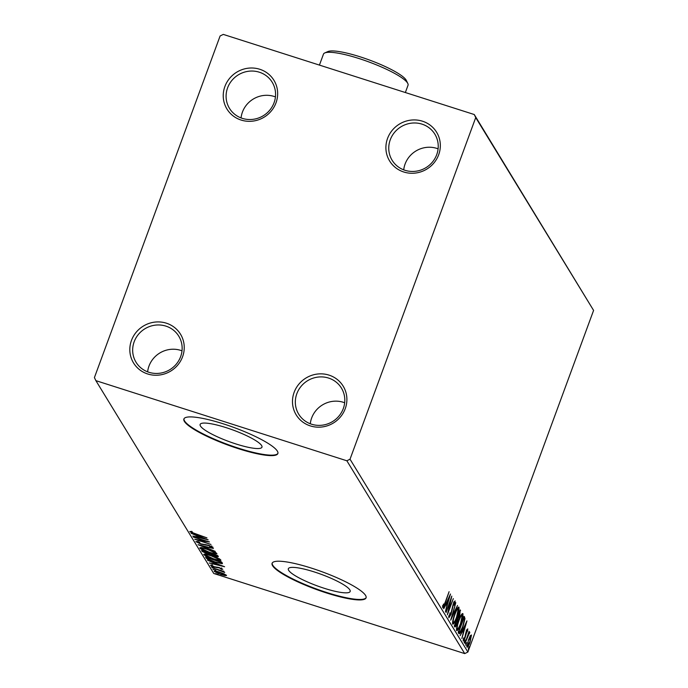 <?xml version="1.0" encoding="UTF-8"?>
<svg xmlns="http://www.w3.org/2000/svg" width="688" height="688" viewBox="0 0 688 688"><rect width="100%" height="100%" fill="white"/><g stroke="black" fill="none" stroke-linecap="round" stroke-linejoin="round"><path stroke-width="1.03" d="M403.77 171.991A27.537 26.342 -31.4 0 0 438.677 154.757A27.537 26.342 -31.4 0 0 422.458 121.2A27.537 26.342 -31.4 0 0 387.55 138.434A27.537 26.342 -31.4 0 0 403.77 171.991M421.985 124.132A25.035 23.942 148.6 0 1 434.85 134.16A25.035 23.942 148.6 0 1 432.477 162.015A25.035 23.942 148.6 0 1 405 170.297A25.035 23.942 148.6 0 1 392.134 160.27A25.035 23.942 148.6 0 1 394.508 132.414A25.035 23.942 148.6 0 1 421.985 124.132M403.718 169.85A25.035 23.942 148.6 0 1 436.811 148.393A25.035 23.942 148.6 0 1 438.093 148.84M241.11 120.056A27.537 26.342 -31.4 0 0 276.008 102.822A27.537 26.342 -31.4 0 0 259.789 69.273A27.537 26.342 -31.4 0 0 224.89 86.499A27.537 26.342 -31.4 0 0 241.11 120.056M259.324 72.206A25.035 23.942 148.6 0 1 272.19 82.233A25.035 23.942 148.6 0 1 269.816 110.089A25.035 23.942 148.6 0 1 242.339 118.37A25.035 23.942 148.6 0 1 229.474 108.343A25.035 23.942 148.6 0 1 231.839 80.487A25.035 23.942 148.6 0 1 259.324 72.206M241.058 117.923A25.035 23.942 148.6 0 1 274.151 96.458A25.035 23.942 148.6 0 1 275.432 96.905M147.679 373.971A27.537 26.342 -31.4 0 0 182.587 356.745A27.537 26.342 -31.4 0 0 166.367 323.188A27.537 26.342 -31.4 0 0 131.468 340.422A27.537 26.342 -31.4 0 0 147.679 373.971M165.903 326.121A25.035 23.942 148.6 0 1 178.76 336.148A25.035 23.942 148.6 0 1 176.395 364.004A25.035 23.942 148.6 0 1 148.909 372.285A25.035 23.942 148.6 0 1 136.052 362.258A25.035 23.942 148.6 0 1 138.417 334.402A25.035 23.942 148.6 0 1 165.903 326.121M147.636 371.838A25.035 23.942 148.6 0 1 180.729 350.381A25.035 23.942 148.6 0 1 182.01 350.828M310.348 425.906A27.537 26.342 -31.4 0 0 345.247 408.672A27.537 26.342 -31.4 0 0 329.027 375.123A27.537 26.342 -31.4 0 0 294.129 392.349A27.537 26.342 -31.4 0 0 310.348 425.906M328.563 378.056A25.035 23.942 148.6 0 1 341.429 388.084A25.035 23.942 148.6 0 1 339.055 415.939A25.035 23.942 148.6 0 1 311.578 424.221A25.035 23.942 148.6 0 1 298.712 414.193A25.035 23.942 148.6 0 1 301.086 386.338A25.035 23.942 148.6 0 1 328.563 378.056M310.297 423.774A25.035 23.942 148.6 0 1 343.389 402.308A25.035 23.942 148.6 0 1 344.671 402.755M226.042 427.618A32.938 6.115 -159.8 0 0 200.131 424.427A32.938 6.115 -159.8 0 0 236.053 443.992A32.938 6.115 -159.8 0 0 261.965 447.174A32.938 6.115 -159.8 0 0 226.042 427.618M314.253 571.926A32.938 6.115 -159.8 0 0 288.341 568.735A32.938 6.115 -159.8 0 0 324.254 588.292A32.938 6.115 -159.8 0 0 350.166 591.482A32.938 6.115 -159.8 0 0 314.253 571.926M311.475 568.133A50.061 9.297 -159.8 0 0 272.095 563.283A50.061 9.297 -159.8 0 0 326.688 593.013A50.061 9.297 -159.8 0 0 366.068 597.855A50.061 9.297 -159.8 0 0 311.475 568.133M272.199 563.059A50.061 9.297 -159.8 0 0 326.86 592.549A50.061 9.297 -159.8 0 0 366.136 597.623M223.273 423.825A50.061 9.297 -159.8 0 0 183.894 418.975A50.061 9.297 -159.8 0 0 238.478 448.705A50.061 9.297 -159.8 0 0 277.857 453.547A50.061 9.297 -159.8 0 0 223.273 423.825M183.997 418.751A50.061 9.297 -159.8 0 0 238.65 448.241A50.061 9.297 -159.8 0 0 277.926 453.315M220.108 35.965L94.411 377.6L95.89 380.653L346.855 460.779L350.029 459.206L475.726 117.579L474.247 114.526L223.282 34.4L220.108 35.965M474.247 114.526L593.589 310.4L475.726 117.579M470.214 636.03L471.486 634.972L469.981 642.343C468.752 645.705 467.754 647.322 466.989 647.202L468.476 639.892L470.214 636.03M469.164 633.493L464.95 643.529L469.096 631.386L468.657 633.459L469.732 632.1L469.732 632.754L469.173 633.854L468.193 633.166M467.229 630.328L464.899 638.318L463.213 641.018L463.385 638.731L463.901 637.828L463.729 639.53L464.675 638.043L466.223 631.317L467.745 628.858L467.522 631.188L467.032 631.997L467.229 630.328L466.258 630.002M458.844 633.545L458.234 632.53L464.176 616.371L464.993 618.65L462.766 627.336C461.08 632.048 459.773 634.121 458.844 633.545L459.163 633.837M454.269 626.054L460.22 609.895L459.73 615.519L458.217 618.546L457.116 623.371C456.135 626.028 455.361 627.215 454.802 626.931L454.269 626.054M450.692 620.198L455.783 602.645L452.145 616.319L457.52 605.492L450.692 620.198M446.048 612.604L451.792 596.109L448.688 610.342L453.323 598.62L447.381 614.78L450.468 600.581L446.048 612.604M442.754 605.965L443.321 606.154L445.136 602.447L449.092 591.697L445.282 602.946C444.285 606.016 443.433 607.633 442.711 607.814L443.459 604.055L443.373 606.197L442.444 605.896M350.029 459.206L467.892 652.035L593.589 310.4M450.494 593.993L445.437 611.598L446.847 605.612L446.099 604.382L443.691 608.751L450.494 593.993M448.903 615.992L449.445 616.164L450.821 614.04L453.246 603.875L455.112 600.882L454.622 604.46L454.097 605.191L454.501 602.533L453.478 604.141L451.018 614.393L448.851 617.85L450.021 612.793L449.513 616.233L448.585 615.932M454.501 602.533L453.504 602.181M454.759 614.031C456.445 609.396 457.83 607.091 458.922 607.117C459.266 609.267 458.569 612.664 456.841 617.299C455.155 621.935 453.77 624.214 452.687 624.128C452.369 621.978 453.057 618.615 454.759 614.031M458.715 620.507C460.401 615.872 461.786 613.567 462.878 613.593C463.222 615.743 462.525 619.14 460.797 623.775C459.111 628.411 457.726 630.69 456.651 630.604C456.325 628.454 457.021 625.091 458.715 620.507M466.937 620.894L461.88 638.507L463.291 632.513L462.542 631.292L460.143 635.66L466.937 620.894M464.52 640.992L465.183 639.926L464.194 642.618L464.52 640.992M466.086 643.564L466.756 642.497L465.759 645.189L466.086 643.564M468.648 647.752L469.311 646.677L468.984 648.311L468.322 649.377L468.648 647.752M226.498 575.34L225.088 575.624L221.063 574.6L214.192 571.418C214.389 570.816 216.178 571.057 219.558 572.141L223.978 573.809L226.541 575.538M212.085 567.686L223.97 571.479L222.422 571.255L224.735 572.468L212.085 567.686M222.757 569.225L221.459 569.337L219.515 567.944L214.286 567.041L210.416 565.235L211.603 565.063L214.02 566.688L219.248 567.591L222.774 569.32M221.665 567.91L221.441 568.417M212.179 564.676L211.852 565.665M206.185 558.037L205.566 557.022L221.828 562.216L222.284 563.721L215.129 562.234C210.468 560.789 207.484 559.387 206.185 558.037L206.452 557.306M220.814 562.724L222.224 562.87L222.284 563.721L222.439 563.3M218.251 556.36C218.526 556.979 217.391 556.884 214.828 556.076L207.38 553.917L202.143 551.415L201.61 550.546L217.872 555.741L218.328 556.661M198.024 544.69L213.435 548.482L201.971 545.971L215.181 551.329L198.024 544.69M193.38 537.096L209.444 541.955L198.643 540.261L210.984 544.466L194.713 539.272L205.488 540.957L193.474 536.855M189.871 531.514L191.161 531.532L192.511 532.099L191.453 532.288L206.95 537.878L195.968 534.37L189.75 531.618M191.694 531.755L191.453 532.288M95.89 380.653L213.753 573.474L464.718 653.6L346.855 460.779M208.146 539.831L192.769 536.09L197.49 536.941L196.742 535.72L191.032 533.243L208.146 539.831M196.011 541.551L198.875 541.946L199.864 542.488L197.576 542.299L200.698 543.787L208.765 545.283L213.031 547.278L210.795 547.235L209.634 546.659L211.362 546.736L209.032 545.644L200.887 544.113L195.891 541.637M197.895 541.293L197.576 542.299M211.715 545.894L211.517 546.332M216.84 553.513C216.548 554.339 214.045 553.995 209.341 552.481C204.706 551.019 201.515 549.549 199.761 548.078C200.088 547.27 202.573 547.605 207.208 549.101C211.835 550.563 215.052 552.025 216.84 553.513L216.909 553.788M220.805 559.989C220.504 560.815 218.001 560.471 213.297 558.957C208.662 557.495 205.471 556.024 203.717 554.554C204.044 553.745 206.529 554.081 211.173 555.577C215.791 557.039 219.008 558.501 220.805 559.989L220.865 560.264M224.598 566.74L209.212 562.999L213.934 563.85L213.185 562.629L207.475 560.152L224.598 566.74M214.106 567.703L211.397 566.835L214.114 567.755M215.679 570.275L212.962 569.406L215.688 570.318M218.234 574.454L215.525 573.594L218.242 574.506M467.892 652.035L464.718 653.6M191.599 531.772L191.092 531.523M198.565 536.511L197.723 536.305M197.697 535.814L197.49 536.941M199.064 537.337L204.241 538.609L198.497 536.399L199.064 537.337M197.791 541.714L197.619 542.17M205.867 544.586L205.686 545.068M216.436 553.092L215.301 552.989M201.446 548.19L200.518 547.588M209.135 552.146C212.867 553.35 214.88 553.634 215.189 552.989L207.423 549.437C203.708 548.241 201.713 547.966 201.421 548.594L209.135 552.146M215.568 552.266L215.224 553.195L215.396 552.421M201.713 547.467L201.421 548.594M217.933 555.844L216.823 555.62M211.285 553.642L211.121 554.562M211.259 553.702L209.917 553.591M203.528 551.294L203.046 551.011M202.367 550.796L202.143 551.415M216.806 555.397L216.625 555.895L211.199 553.883M211.302 554.046L214.596 555.732L216.668 556.059L217.004 555.139M209.763 553.152L203.476 551.415L207.183 553.582L209.763 553.986L209.634 553.513L209.763 553.986M210.038 553.238L209.797 553.909M220.392 559.568L219.257 559.456M205.402 554.666L204.474 554.055M213.091 558.622C216.823 559.826 218.836 560.109 219.145 559.464L211.379 555.913C207.673 554.717 205.669 554.433 205.377 555.07L213.091 558.622M219.524 558.742L219.18 559.671L219.352 558.897M205.669 553.943L205.377 555.07M207.544 558.063L206.735 557.4M220.977 562.13L220.839 561.313L220.977 562.13M220.366 562.019L207.441 557.891L208.619 559.284L214.931 561.898L220.633 563.059L220.452 561.778M220.633 563.059L220.65 561.838M215.009 563.42L214.166 563.214M214.149 562.715L213.934 563.85M215.516 564.237L220.685 565.51L214.94 563.3L215.516 564.237M221.751 568.563L221.459 569.337M216.247 566.998L216.058 567.514M225.793 574.747L225.088 575.624M215.748 571.393L215.215 571.083M220.848 574.256L225.036 574.876L219.756 572.476L215.654 571.883L220.848 574.256M215.963 570.816L215.654 571.883M443.012 606.076L442.642 606.825M442.823 605.552L443.27 605.698M446.736 603.608L446.374 604.847M446.245 603.204L447.363 603.806L449.075 597.915L446.796 602.869L447.363 603.806M454.218 601.682L454.097 602.37M453.882 602.344L454.364 602.49M449.221 616.138L448.765 616.947M458.139 607.263L458.131 608.656M453.375 622.571L452.549 623.706M452.575 622.236L453.289 622.459C454.157 622.545 455.275 620.714 456.634 616.964L458.32 608.794L457.262 608.373M454.673 614.264L454.966 614.358C453.607 618.022 453.048 620.722 453.289 622.459L452.515 622.296M458.32 608.794C457.434 608.777 456.316 610.634 454.966 614.358M459.851 610.901L459.765 611.873M457.89 617.334L457.288 618.254L458.217 618.546M457.288 618.254L457.279 618.718M455.267 625.246L454.519 626.467M457.572 617.102L459.515 615.218L459.816 611.89L458.208 617.437L457.279 617.136M454.691 624.919L455.318 625.117L456.918 623.036L457.658 619.621L457.296 618.727L455.086 624.738L455.533 625.332L454.605 625.031M462.104 613.739L462.087 615.132M457.331 629.047L456.505 630.182M456.531 628.712L457.253 628.935C458.122 629.021 459.231 627.189 460.59 623.44L462.284 615.27L461.218 614.848M458.638 620.739L458.93 620.834C457.563 624.498 457.004 627.198 457.253 628.935L456.471 628.772M462.284 615.27C461.399 615.253 460.281 617.11 458.93 620.834M463.652 616.74L464.065 618.357L464.993 618.65M464.065 618.357L464.047 618.839M459.653 632.04L458.733 633.364M458.337 631.274L459.034 631.756M463.772 618.366L459.042 631.206L459.962 632.057L462.56 627L464.323 620L463.48 618.271M458.655 631.378L459.962 632.057M463.187 630.509L462.826 631.756M462.697 630.113L463.815 630.715L465.518 624.816L463.239 629.778L463.815 630.715M466.688 630.156L467.143 630.303M464.383 641.397L464.856 641.551M469.147 632.573L469.732 632.754M465.948 643.968L466.43 644.123M470.687 635.308L470.626 636.262M467.393 645.765L466.851 646.591M466.928 645.559L467.522 645.748L469.766 642.024L470.953 636.426L469.93 636.047M468.382 640.141L467.625 645.834L466.696 645.542M470.953 636.426L468.674 640.236M468.511 648.156L468.984 648.311M324.77 52.942L327.892 51.557A42.553 7.903 20.2 0 1 360.134 56.82A42.553 7.903 20.2 0 1 406.324 80.419L407.812 83.497A45.055 8.368 -159.8 0 0 358.904 58.506A45.055 8.368 -159.8 0 0 324.77 52.942A45.055 8.368 -159.8 0 0 323.463 54.146L319.43 65.093M405.352 92.527L408.027 85.26A45.055 8.368 -159.8 0 0 407.812 83.497M217.64 567.153L217.46 567.626M460.057 610.342L460.59 610.514M464.004 616.852L464.581 617.033M465.423 634.155L465.853 634.302M191.436 532.211L191.78 531.282M209.788 553.952L210.124 553.032M220.728 562.956L221.072 562.027M223.247 571.977L223.591 571.057M459.765 632.074L458.836 631.782"/></g></svg>
